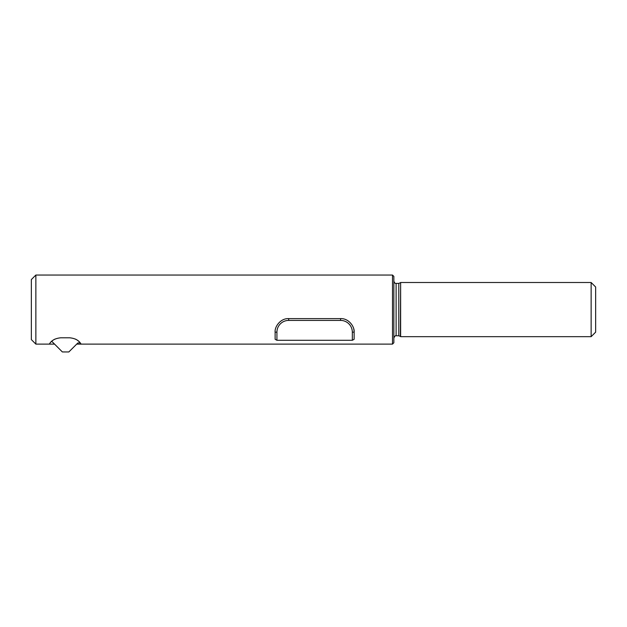 <?xml version="1.0" encoding="UTF-8"?>
<svg xmlns="http://www.w3.org/2000/svg" width="627" height="627" viewBox="0 0 627 627"><rect width="100%" height="100%" fill="white"/><g stroke="black" fill="none" stroke-linecap="round" stroke-linejoin="round"><path stroke-width="0.94" d="M55.019 339.082A13.543 13.543 0 0 0 51.712 341.268L62.363 351.943L68.837 351.959L77.615 343.204A0.925 0.901 -89.9 0 1 78.25 342.938L80.264 342.938A13.543 13.543 0 0 0 75.397 339.082M51.712 341.268A13.543 13.543 0 0 0 49.314 344.113C49.431 344.74 50.709 338.737 60.772 337.796L69.644 337.796C79.707 338.737 80.985 344.74 81.102 344.113L76.698 344.113M392.502 344.113L392.502 275.041L393.858 276.397L393.858 342.757L392.502 344.113L81.102 344.113A13.543 13.543 0 0 0 80.264 342.938M54.549 344.113L35.864 344.113L35.864 275.041L392.502 275.041M275.128 332.153L275.128 339.293L276.93 340.289L276.93 332.153L275.128 332.153C274.493 326.886 280.418 318.218 288.671 318.61L340.586 318.61C348.839 318.218 354.764 326.886 354.13 332.153A13.543 13.543 0 0 0 353.73 328.885M352.327 340.289L354.13 339.293L354.13 332.153L352.327 332.153L352.327 340.289L276.93 340.289M591.136 336.668L591.136 282.495L595.65 287.009L595.65 332.153L591.136 336.668L400.629 336.668L400.629 282.495L591.136 282.495M398.788 335.766L396.115 335.766L396.115 283.396L398.788 283.396L398.788 335.766L400.387 336.425L400.629 282.495M35.864 344.113L31.35 339.599L31.35 279.556L35.864 275.041M276.93 332.153A11.741 11.741 0 0 1 288.671 320.413L288.671 318.61M288.671 320.413L340.586 320.413L340.586 318.61M340.586 320.413A11.741 11.741 0 0 1 352.327 332.153M398.788 283.396L400.387 282.738M396.115 283.396C395.253 283.678 394.501 282.926 393.858 281.139M396.115 335.766C395.559 335.312 394.806 336.064 393.858 338.024"/></g></svg>
